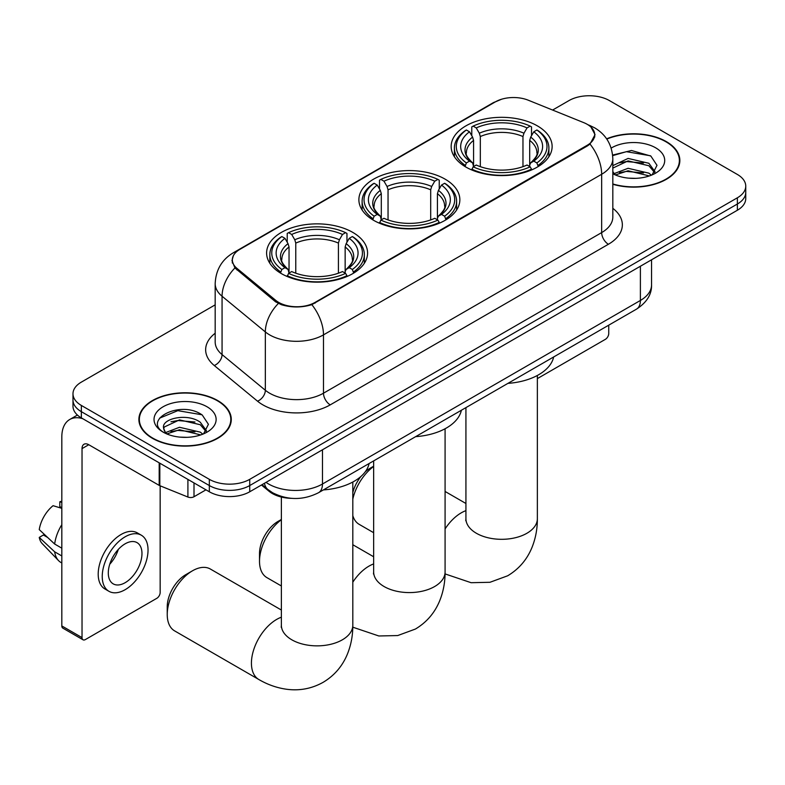<?xml version="1.0" encoding="UTF-8"?>
<svg xmlns="http://www.w3.org/2000/svg" width="785" height="785" viewBox="0 0 785 785"><rect width="100%" height="100%" fill="white"/><g stroke="black" fill="none" stroke-linecap="round" stroke-linejoin="round"><path stroke-width="1.18" d="M445.066 179.127A50.485 29.143 0 0 0 390.047 172.808A50.485 29.143 0 0 0 358.882 199.733A50.485 29.143 0 0 0 373.67 220.35A50.485 29.143 0 0 0 428.688 226.669A50.485 29.143 0 0 0 459.853 199.733A50.485 29.143 0 0 0 445.066 179.127M352.789 232.399A50.485 29.143 0 0 0 297.77 226.08A50.485 29.143 0 0 0 266.606 253.015A50.485 29.143 0 0 0 281.393 273.622A50.485 29.143 0 0 0 336.412 279.941A50.485 29.143 0 0 0 367.576 253.015A50.485 29.143 0 0 0 352.789 232.399M537.342 125.855A50.485 29.143 0 0 0 482.324 119.536A50.485 29.143 0 0 0 451.159 146.461A50.485 29.143 0 0 0 465.947 167.077A50.485 29.143 0 0 0 520.965 173.387A50.485 29.143 0 0 0 552.13 146.461A50.485 29.143 0 0 0 537.342 125.855M587.18 124.295A25.719 14.846 0 0 0 583.746 122.637L528.285 100.215A25.719 14.846 0 0 0 495.355 101.873L239.867 249.375A25.719 14.846 0 0 0 232.331 259.874A25.719 14.846 0 0 0 236.982 268.391L275.82 300.42A25.719 14.846 0 0 0 315.07 302.402L587.18 145.294A25.719 14.846 0 0 0 594.716 134.794A25.719 14.846 0 0 0 587.18 124.295M291.598 498.347A28.574 16.495 180 0 1 269.118 491.312L261.464 485.012M612.82 184.269A46.197 26.67 0 0 0 679.849 160.464A46.197 26.67 0 0 0 666.318 141.604A46.197 26.67 0 0 0 606.638 138.827M217.749 400.585A46.197 26.67 0 0 0 167.401 394.806A46.197 26.67 0 0 0 138.886 419.445A46.197 26.67 0 0 0 152.418 438.305A46.197 26.67 0 0 0 202.756 444.084A46.197 26.67 0 0 0 231.281 419.445A46.197 26.67 0 0 0 217.749 400.585M139.357 421.849A46.197 26.67 0 0 0 139.2 422.556M591.027 127.141L595.05 134.637L590.016 144.057L587.514 145.863L311.841 304.659C301.646 307.73 291.451 307.73 281.256 304.659L275.486 301.734L234.921 267.96L231.997 260.551L233.312 255.822M215.178 304.855L81.355 382.118A28.574 16.495 0 0 0 72.985 393.785L72.985 406.228A28.574 16.495 0 0 0 81.355 417.895L209.33 491.773L209.33 485.552A28.574 16.495 0 0 0 249.738 485.552L737.38 204.012A28.574 16.495 0 0 0 745.75 192.354A28.574 16.495 0 0 1 737.38 204.012L249.738 485.552A28.574 16.495 0 0 1 209.33 485.552L81.355 411.674L209.33 485.552L209.33 479.331A28.574 16.495 0 0 0 249.738 479.331L737.38 197.791A28.574 16.495 0 0 0 745.75 186.133A28.574 16.495 0 0 0 737.38 174.466L609.405 100.578A28.574 16.495 0 0 0 568.997 100.578L552.601 110.047M72.985 400.007A28.574 16.495 0 0 0 81.355 411.674A28.574 16.495 0 0 1 72.985 400.007M72.985 393.785A28.574 16.495 0 0 0 81.355 405.443L209.33 479.331M230.967 422.556A46.197 26.67 0 0 0 230.8 421.849M679.535 163.574A46.197 26.67 0 0 0 679.378 162.868M209.33 491.773A28.574 16.495 0 0 0 249.738 491.773L737.38 210.243A28.574 16.495 0 0 0 745.75 198.576L745.75 186.133M612.82 183.965A45.716 26.396 0 0 0 679.378 160.464A45.716 26.396 0 0 0 665.984 141.8A45.716 26.396 0 0 0 606.815 139.092M628.491 178.146L635.673 178.352M614.223 173.583L628.088 168.294L648.881 173.161L651.393 175.183M615.499 174.918L628.088 170.767L649.332 175.938M612.82 171.375A21.529 12.432 0 0 0 615.685 175.084M612.82 165.635L628.088 158.423L648.881 163.28L655.063 171.827M612.82 168.108L628.088 160.886L648.881 165.753L654.572 172.464M612.82 173.76A31.057 17.927 0 0 0 655.612 173.142A31.057 17.927 0 0 0 655.612 147.786A31.057 17.927 0 0 0 611.172 148.1M652.129 174.878L656.996 165.321L650.843 156.048L631.483 150.494L612.634 155.057M614.439 174.545L612.82 172.828M612.683 155.646L626.391 151.682L650.422 155.764M619.542 162.799L626.391 161.563L643.543 163.035M619.542 172.68L626.391 171.434L643.543 172.906M537.362 378.605L605.363 339.346A4.759 2.747 120 0 0 608.738 333.507L608.738 325.176M152.751 438.108A45.716 26.396 0 0 0 202.579 443.829A45.716 26.396 0 0 0 230.8 419.445A45.716 26.396 0 0 0 217.406 400.782A45.716 26.396 0 0 0 167.588 395.061A45.716 26.396 0 0 0 139.357 419.445A45.716 26.396 0 0 0 152.751 438.108M179.922 437.127L187.095 437.333M165.645 432.564L179.51 427.275L200.303 432.142L202.815 434.164M166.92 433.899L179.51 429.748L200.754 434.919M165.861 433.526L163.633 428.316A21.529 12.432 0 0 0 167.107 434.066M206.484 430.808L200.303 422.261C187.38 412.625 160.797 418.572 163.633 428.316L163.555 427.364M163.692 428.62L164.291 427.011L179.51 419.877L200.303 424.734L205.994 431.446M203.55 433.86L208.417 424.302L202.265 415.029C180.481 399.369 141.761 420.004 164.124 432.663L164.232 432.731M207.034 406.767A31.057 17.927 0 0 0 163.123 406.767A31.057 17.927 0 0 0 163.123 432.123A31.057 17.927 0 0 0 207.034 432.123A31.057 17.927 0 0 0 207.034 406.767M159.581 418.15L177.812 410.663L201.843 414.755M170.973 421.78L177.812 420.544L194.974 422.016M170.973 431.662L177.812 430.415L194.974 431.887M352.808 492.578A26.19 15.121 -60 0 1 361.031 476.367M365.094 472.001A26.19 15.121 -60 0 1 370.304 468.135L373.65 466.202L370.304 468.135M373.65 466.467A35.717 20.626 120 0 0 352.808 499.142M352.808 515.657A35.717 20.626 120 0 0 359.177 524.351L373.65 532.701M465.034 166.538L466.388 162.927A45.344 26.18 0 0 1 466.388 129.996L469.508 131.801A40.957 23.648 0 0 0 469.508 161.131L472.59 162.878L473.581 166.548M473.581 165.056L473.581 140.427L472.59 137.1L469.508 131.801M471.775 135.697L471.775 126.885L473.129 126.11A45.344 26.18 0 0 1 530.16 126.11L527.039 127.916A40.957 23.648 0 0 0 476.24 127.916L479.321 133.214L480.322 136.541L480.322 166.655M522.967 166.655L522.967 136.541L523.958 133.214L527.039 127.916M507.944 383.365A52.389 30.242 0 0 0 553.651 356.979M471.775 169.148A47.247 27.279 0 0 0 531.514 169.148L530.16 166.812A45.344 26.18 0 0 1 473.129 166.812L471.775 169.962M531.514 169.962L531.514 169.148M466.388 129.996L465.034 130.771A47.247 27.279 0 0 0 454.397 148.022A47.247 27.279 0 0 0 465.034 165.262M530.16 126.11L531.514 126.885L531.514 135.697M473.129 166.812L476.24 165.017A40.957 23.648 0 0 0 527.039 165.017L530.16 166.812M469.508 161.131L466.388 162.927M476.24 127.916L473.129 126.11M472.59 137.1A36.64 21.156 0 0 0 472.59 162.878L472.756 162.986C467.556 157.962 465.436 154.537 466.398 152.741A35.246 20.351 0 0 1 473.581 140.427M538.245 165.262A47.247 27.279 0 0 0 548.892 148.022A47.247 27.279 0 0 0 538.245 130.771L536.891 129.996A45.344 26.18 0 0 1 536.891 162.927L538.245 166.538M536.891 162.927L533.78 161.131A40.957 23.648 0 0 0 533.78 131.801L536.891 129.996M533.78 131.801L530.699 137.1L529.698 140.427L529.698 165.056L530.699 162.878L533.78 161.131M529.698 140.427A35.246 20.351 0 0 1 536.881 152.741C537.843 154.547 535.723 157.971 530.523 162.986L530.699 162.878A36.64 21.156 0 0 0 530.699 137.1M529.698 166.548L529.698 165.056M281.373 519.739A35.717 20.626 120 0 0 259.511 561.265L259.511 553.494A26.19 15.121 -60 0 1 278.027 521.407L281.373 519.484L278.027 521.407M259.511 561.265A35.717 20.626 120 0 0 266.9 577.623L281.373 585.973M372.767 219.81L374.121 216.199A45.344 26.18 0 0 1 374.121 183.278L377.232 185.074A40.957 23.648 0 0 0 377.232 214.403L380.313 216.15L381.304 219.829M381.304 218.328L381.304 193.699L380.313 190.382L377.232 185.074M379.498 188.979L379.498 180.157L380.853 179.382A45.344 26.18 0 0 1 437.883 179.382L434.762 181.188A40.957 23.648 0 0 0 383.973 181.188L387.044 186.487L388.045 189.813L388.045 219.928M430.69 219.928L430.69 189.813L431.691 186.487L434.762 181.188M415.667 436.646A52.389 30.242 0 0 0 461.374 410.251M379.498 222.43A47.247 27.279 0 0 0 439.237 222.43L437.883 220.085A45.344 26.18 0 0 1 380.853 220.085L379.498 223.234M439.237 223.234L439.237 222.43M374.121 183.278L372.767 184.043A47.247 27.279 0 0 0 362.12 201.294A47.247 27.279 0 0 0 372.767 218.534M437.883 179.382L439.237 180.157L439.237 188.979M380.853 220.085L383.973 218.289A40.957 23.648 0 0 0 434.762 218.289L437.883 220.085M377.232 214.403L374.121 216.199M383.973 181.188L380.853 179.382M380.313 190.382A36.64 21.156 0 0 0 380.313 216.15L380.489 216.267C375.279 211.234 373.16 207.819 374.121 206.013A35.246 20.351 0 0 1 381.304 193.699M445.968 218.534A47.247 27.279 0 0 0 456.615 201.294A47.247 27.279 0 0 0 445.968 184.043L444.614 183.278A45.344 26.18 0 0 1 444.614 216.199L445.968 219.81M444.614 216.199L441.504 214.403A40.957 23.648 0 0 0 441.504 185.074L444.614 183.278M441.504 185.074L438.423 190.382L437.431 193.699L437.431 218.328L438.423 216.15L441.504 214.403M437.431 193.699A35.246 20.351 0 0 1 444.614 206.013C445.566 207.829 443.447 211.243 438.246 216.267L438.423 216.15A36.64 21.156 0 0 0 438.423 190.382M437.431 219.829L437.431 218.328M167.234 614.547L167.234 606.766A26.19 15.121 -60 0 1 185.751 574.689L192.492 570.793A35.717 20.626 120 0 0 167.234 614.547A35.717 20.626 120 0 0 174.633 630.895L258.824 679.506A35.717 20.626 -60 0 1 253.349 650.883A35.717 20.626 -60 0 1 276.683 619.404A35.717 20.626 -60 0 1 281.373 617.206M280.49 273.082L281.844 269.471A45.344 26.18 0 0 1 281.844 236.55L284.965 238.346A40.957 23.648 0 0 0 284.965 267.675L288.036 269.422L289.037 273.101M289.037 271.6L289.037 246.981L288.036 243.654L284.965 238.346M287.222 242.251L287.222 233.43L288.576 232.664A45.344 26.18 0 0 1 345.606 232.664L342.495 234.46A40.957 23.648 0 0 0 291.696 234.46L294.777 239.768L295.768 243.085L295.768 273.2M338.413 273.2L338.413 243.085L339.414 239.768L342.495 234.46M323.391 489.918A52.389 30.242 0 0 0 369.107 463.523M287.222 275.702A47.247 27.279 0 0 0 346.96 275.702L345.606 273.366A45.344 26.18 0 0 1 288.576 273.366L287.222 276.506M346.96 276.506L346.96 275.702M281.844 236.55L280.49 237.325A47.247 27.279 0 0 0 269.844 254.566A47.247 27.279 0 0 0 280.49 271.816M345.606 232.664L346.96 233.43L346.96 242.251M288.576 273.366L291.696 271.561A40.957 23.648 0 0 0 342.495 271.561L345.606 273.366M284.965 267.675L281.844 269.471M291.696 234.46L288.576 232.664M288.036 243.654A36.64 21.156 0 0 0 288.036 269.422L288.213 269.54C283.002 264.506 280.883 261.091 281.854 259.286A35.246 20.351 0 0 1 289.037 246.981M353.701 271.816A47.247 27.279 0 0 0 364.338 254.566A47.247 27.279 0 0 0 353.701 237.325L352.347 236.55A45.344 26.18 0 0 1 352.347 269.471L353.701 273.082M352.347 269.471L349.227 267.675A40.957 23.648 0 0 0 349.227 238.346L352.347 236.55M349.227 238.346L346.146 243.654L345.155 246.981L345.155 271.6L346.146 269.422L349.227 267.675M345.155 246.981A35.246 20.351 0 0 1 352.337 259.286C353.299 261.101 351.18 264.516 345.979 269.54L346.146 269.422A36.64 21.156 0 0 0 346.146 243.654M345.155 273.101L345.155 271.6M281.373 610.033L210.351 569.027A35.717 20.626 120 0 0 192.492 570.793L185.751 574.689M194.003 482.932L194.003 496.738L205.964 489.83M82.778 418.709A38.102 22 -120 0 0 69.718 419.504A38.102 22 -120 0 0 61.819 436.941L61.819 625.939L82.032 637.606L82.032 448.608A9.528 5.495 60 0 1 84.005 444.251A9.528 5.495 60 0 1 88.764 444.722L159.188 485.385L159.188 462.826M82.032 637.606A4.759 2.747 120 0 0 83.014 639.785L62.81 628.118A4.759 2.747 -60 0 1 61.819 625.939M83.014 639.785A4.759 2.747 120 0 0 85.398 639.549L156.794 598.327A4.759 2.747 120 0 0 160.16 592.498L160.16 485.827M194.003 496.738A4.759 2.747 180 0 1 187.909 497.042L159.826 485.689A4.759 2.747 180 0 1 159.188 485.385M125.139 582.696A23.815 13.747 120 0 0 140.692 561.707A23.815 13.747 120 0 0 137.041 542.631A23.815 13.747 120 0 0 125.139 543.809A23.815 13.747 120 0 0 109.576 564.788A23.815 13.747 120 0 0 113.226 583.873A23.815 13.747 120 0 0 125.139 582.696M109.753 564.238A23.815 13.747 120 0 0 118.299 549.431M61.819 502.41L59.807 501.801L59.807 506.58L61.819 507.748M141.329 535.203L137.287 532.868A32.381 18.703 120 0 0 121.096 534.477A32.381 18.703 120 0 0 99.94 563.012A32.381 18.703 120 0 0 104.905 588.966L108.938 591.301A32.381 18.703 120 0 0 125.139 589.692A32.381 18.703 120 0 0 146.295 561.157A32.381 18.703 120 0 0 141.329 535.203A32.381 18.703 120 0 0 125.139 536.803A32.381 18.703 120 0 0 103.983 565.347A32.381 18.703 120 0 0 108.938 591.301M61.819 524.674A31.429 18.143 120 0 0 54.675 544.044L39.25 529.62A24.767 14.297 120 0 1 53.066 505.687L61.819 508.346M61.819 548.175L54.675 544.044M47.591 537.431L43.391 535.007L39.25 537.401L54.675 551.826L61.819 555.957M54.675 551.826A31.429 18.143 120 0 0 58.551 560.608A31.429 18.143 120 0 0 60.926 562.472L61.819 562.992M61.819 501.232A24.767 14.297 120 0 0 59.807 501.801M39.25 537.401A24.767 14.297 120 0 0 42.174 543.563L58.551 560.608M236.982 268.391L236.982 269.991M275.82 300.42L275.82 301.999M315.07 302.402L315.07 303.157M587.18 145.294L587.18 146.059M269.118 490.468L269.118 491.312M612.82 208.319A47.63 27.495 180 0 1 608.395 244.263L330.23 404.864A9.528 5.495 60 0 1 323.489 393.197L601.663 232.595A38.102 22 0 0 0 612.82 217.043L612.82 158.717A38.102 22 180 0 1 601.663 174.27A33.343 19.252 -120 0 0 590.016 144.057M330.23 404.864A47.63 27.495 180 0 1 262.877 404.864A47.63 27.495 180 0 1 257.539 401.194L214.266 365.516A47.63 27.495 180 0 1 215.178 333.242M269.608 393.197A38.102 22 0 0 0 323.489 393.197L323.489 334.871A38.102 22 180 0 1 269.608 334.871A38.102 22 180 0 1 265.34 331.927L222.067 296.249A38.102 22 180 0 1 215.178 283.63L215.178 341.966A38.102 22 0 0 0 222.067 354.584L265.34 390.263A38.102 22 0 0 0 269.608 393.197M612.82 158.717C612.172 145.009 606.157 134.745 594.755 127.896L589.947 125.551A33.343 15.612 112 0 0 588.524 125.139M311.841 304.659A33.343 19.252 60 0 1 323.489 334.871L601.663 174.27L601.663 232.595A9.528 5.495 60 0 0 608.395 244.263M236.834 251.494A33.343 19.252 -120 0 0 233.243 252.819C221.841 259.658 215.826 269.932 215.178 283.63M233.243 252.819L492.882 102.913A33.343 19.252 60 0 1 495.413 101.844M234.921 267.96A33.343 22.294 129.5 0 0 222.067 296.249L222.067 354.584A9.528 6.368 -50.5 0 1 214.266 365.516M278.332 303.501A33.343 22.294 129.5 0 0 265.34 331.927L265.34 390.263A9.528 6.368 -50.5 0 1 257.539 401.194M249.738 479.331L249.738 491.773M737.38 197.791L737.38 210.243M81.355 405.443L81.355 417.895M266.036 482.363A38.102 22 0 0 0 268.598 484.002A38.102 22 0 0 0 322.478 484.002L640.393 300.459A38.102 22 0 0 0 651.55 284.896C651.825 294.355 646.791 302.451 636.449 309.172L318.533 492.715A19.046 11 60 0 0 322.478 484.002L322.478 449.776M640.393 266.233L640.393 300.459A19.046 11 60 0 1 636.449 309.172M264.496 483.256A19.046 12.746 129.5 0 0 267.813 489.447L262.033 484.679M537.362 375.465L537.362 518.689A35.717 20.626 180 0 1 526.902 533.27A35.717 20.626 180 0 1 476.387 533.27A35.717 20.626 180 0 1 465.927 518.689L465.76 520.73M445.085 528.913A35.717 20.626 -60 0 1 461.227 512.86A35.717 20.626 -60 0 1 465.927 510.652M522.967 136.541A35.246 20.351 0 0 0 480.322 136.541M523.958 133.214A36.64 21.156 0 0 0 479.321 133.214M445.085 428.738L445.085 571.961A35.717 20.626 180 0 1 434.625 586.542A35.717 20.626 180 0 1 384.11 586.542A35.717 20.626 180 0 1 373.65 571.961L373.483 574.002M352.808 582.185A35.717 20.626 -60 0 1 368.96 566.132A35.717 20.626 -60 0 1 373.65 563.924M430.69 189.813A35.246 20.351 0 0 0 388.045 189.813M431.691 186.487A36.64 21.156 0 0 0 387.044 186.487M352.808 482.019L352.808 625.233A35.717 20.626 180 0 1 342.348 639.814A35.717 20.626 180 0 1 291.834 639.814A35.717 20.626 180 0 1 281.373 625.233L281.216 627.284M338.413 243.085A35.246 20.351 0 0 0 295.768 243.085M339.414 239.768A36.64 21.156 0 0 0 294.777 239.768M82.032 448.608L88.764 444.722M159.826 463.199L159.826 485.689M187.909 497.042L187.909 479.409M232.331 259.874L232.331 263.034M594.716 134.794L594.716 137.071M492.882 102.913L501.595 99.224M589.947 125.551L587.877 124.717M318.533 492.715C303.206 500.418 287.879 500.418 272.542 492.715L267.813 489.447M651.55 284.896L651.55 259.796M679.378 164.281L679.378 160.464M230.8 423.262L230.8 419.445M139.357 423.262L139.357 419.445M537.362 518.689C537.411 528.864 535.606 538.5 531.936 547.587C526.951 559.695 518.856 569.096 507.669 575.788L489.977 582.284L471.118 582.706L445.066 573.913M454.397 156.735L454.397 148.022M548.892 156.735L548.892 148.022M465.927 503.489L445.085 491.459M465.927 407.631L465.927 518.689M445.085 571.961C445.144 582.136 443.329 591.772 439.659 600.859C434.674 612.967 426.579 622.368 415.393 629.06L397.71 635.556L378.841 635.978L352.789 627.186M362.12 210.007L362.12 201.294M456.615 210.007L456.615 201.294M373.65 556.761L352.808 544.731M373.65 460.903L373.65 571.961M352.808 625.233C352.867 635.418 351.062 645.044 347.382 654.14C342.397 666.239 334.312 675.64 323.116 682.332C311.724 688.681 299.546 690.986 286.564 689.25C276.86 687.886 267.607 684.638 258.824 679.506M269.844 263.279L269.844 254.566M364.338 263.279L364.338 254.566M281.373 497.042L281.373 625.233M69.718 419.504L77.421 415.049"/></g></svg>
